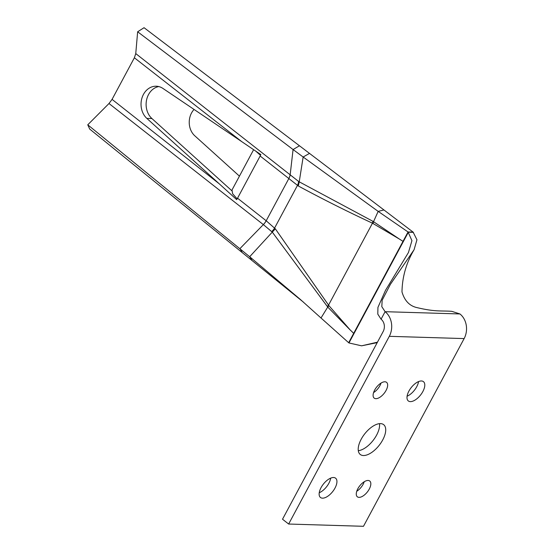 <?xml version="1.0" encoding="UTF-8"?>
<svg xmlns="http://www.w3.org/2000/svg" width="554" height="554" viewBox="0 0 554 554"><rect width="100%" height="100%" fill="white"/><g stroke="black" fill="none" stroke-linecap="round" stroke-linejoin="round"><path stroke-width="0.83" d="M333.57 477.513A12.257 5.969 128.1 0 0 322.109 485.865A12.257 5.969 128.1 0 0 320.468 497.485A12.257 5.969 128.1 0 0 322.497 498.164A12.257 5.969 128.1 0 0 333.958 489.819A12.257 5.969 128.1 0 0 335.599 478.192A12.257 5.969 128.1 0 0 333.57 477.513M421.428 380.972A12.257 5.969 128.1 0 0 409.967 389.324A12.257 5.969 128.1 0 0 408.326 400.944A12.257 5.969 128.1 0 0 410.355 401.622A12.257 5.969 128.1 0 0 421.816 393.278A12.257 5.969 128.1 0 0 423.457 381.651A12.257 5.969 128.1 0 0 421.428 380.972M368.078 480.463A10.034 4.882 128.1 0 0 358.701 487.298A10.034 4.882 128.1 0 0 357.358 496.806A10.034 4.882 128.1 0 0 359.02 497.36A10.034 4.882 128.1 0 0 368.396 490.532A10.034 4.882 128.1 0 0 369.74 481.017A10.034 4.882 128.1 0 0 368.078 480.463M380.522 423.616A18.947 9.224 128.1 0 0 362.808 436.517A18.947 9.224 128.1 0 0 360.273 454.481A18.947 9.224 128.1 0 0 363.41 455.526A18.947 9.224 128.1 0 0 381.117 442.625A18.947 9.224 128.1 0 0 383.659 424.662A18.947 9.224 128.1 0 0 380.522 423.616M384.905 381.782A10.034 4.882 128.1 0 0 375.529 388.61A10.034 4.882 128.1 0 0 374.185 398.118A10.034 4.882 128.1 0 0 375.847 398.672A10.034 4.882 128.1 0 0 385.224 391.844A10.034 4.882 128.1 0 0 386.567 382.336A10.034 4.882 128.1 0 0 384.905 381.782M231.78 190.694L151.935 118.556A17.832 14.66 91.7 0 1 146.581 99.914A17.832 14.66 91.7 0 1 158.763 86.569M112.067 99.374L219.19 183.755L146.858 118.404A17.832 14.66 91.7 0 1 141.879 98.273A17.832 14.66 91.7 0 1 156.235 86.223A17.832 14.66 91.7 0 1 162.931 88.432L241.766 141.651L134.373 57.782L112.067 99.374L108.993 103.515L87.761 124.809L89.7 129.068L303.557 302.242M219.19 183.755L236.669 199.627L237.534 198.2L266.197 220.769L275.338 228.823L328.958 305.683L350.377 330.17L327.739 307.054L272.298 232.119L263.344 224.599L108.993 103.515M237.154 198.865L232.632 193.768L232.008 189.994L253.628 149.677M194.059 109.45A16.939 13.926 -88.3 0 0 194.766 135.778L239.439 176.144M255.588 151.013L260.505 155.321M134.373 57.782L135.758 53.593L299.215 181.92L303.149 157.011L378.167 211.386L373.521 221.683L399.247 238.975L372.468 223.193C347.483 211.58 322.767 199.17 298.308 185.978L260.151 156.013L260.83 154.573L241.766 141.651M288.849 178.43A8.919 4.349 -52 0 0 290.199 174.517L293.073 149.545L303.149 157.011L309.506 153.403L144.054 27.7L137.648 31.772L293.073 149.545L299.451 145.764M309.506 153.403L383.95 209.959L378.167 211.386L408.049 231.967L413.118 232.119L383.95 209.959M399.247 238.975L403.014 241.35L408.049 231.967L411.934 240.651L408.443 252.527L385.501 290.365L377.939 307.387L377.793 314.125L381.069 319.201L385.099 311.687L381.817 306.667L382.156 300.213L390.404 284.327L414.08 249.722L416.954 239.778L413.118 232.119M377.454 342.178L361.589 345.821L348.965 342.961L348.66 342.718L353.694 333.335L350.398 330.142M327.739 307.054L321.008 317.996L348.66 342.718M321.008 317.996L300.462 299.541L249.681 256.731L252.056 260.539M272.201 232.209L249.681 256.731L87.761 124.809M135.758 53.593L137.648 31.772M299.222 181.816L373.534 221.642M327.767 307.02L328.958 305.683M272.298 232.119L275.338 228.823M373.05 223.449L373.521 221.683M298.308 185.978L299.215 181.92M459.931 313.952A17.832 14.66 91.7 0 1 464.134 338.584L363.486 526.3L288.648 524.036L389.303 336.32A17.832 14.66 91.7 0 0 385.099 311.687L459.931 313.952L451.801 311.334C441.538 310.559 435.548 311.999 417.425 307.712C409.759 306.161 404.614 300.905 401.989 291.937C402.246 276.931 406.276 262.859 414.08 249.722M377.212 342.628L361.589 345.821M288.648 524.036L282.519 519.23L383.174 331.514A8.919 7.334 -88.3 0 0 381.069 319.201M330.703 478.123A12.257 5.969 -51.9 0 1 319.236 492.748M418.561 381.581A12.257 5.969 -51.9 0 1 407.093 396.207M364.227 481.745A10.034 4.882 -51.9 0 1 356.748 491.273M379.497 423.651A18.947 9.224 -51.9 0 1 373.098 440.458A18.947 9.224 -51.9 0 1 358.299 450.686M381.048 383.056A10.034 4.882 -51.9 0 1 373.576 392.585M146.858 118.404L151.935 118.556M348.965 342.961L408.353 232.209L413.429 232.361M266.162 220.741A8.919 4.335 128.2 0 1 263.344 224.599L239.972 248.573L242.195 252.548M260.151 156.013L237.534 198.2M290.227 174.545A8.919 4.342 -52 0 1 288.883 178.457L266.197 220.769A8.919 4.342 128.2 0 1 263.379 224.626M298.599 181.387A8.919 5.492 -51.3 0 1 297.505 185.32L274.576 228.082A8.919 5.256 134.6 0 1 271.689 231.579M327.248 306.41A8.919 4.55 147.3 0 0 328.564 305.074L372.468 223.193A8.919 5.865 113.8 0 0 372.89 221.288M403.014 241.35L353.694 333.335M389.303 336.32L464.134 338.584"/></g></svg>
